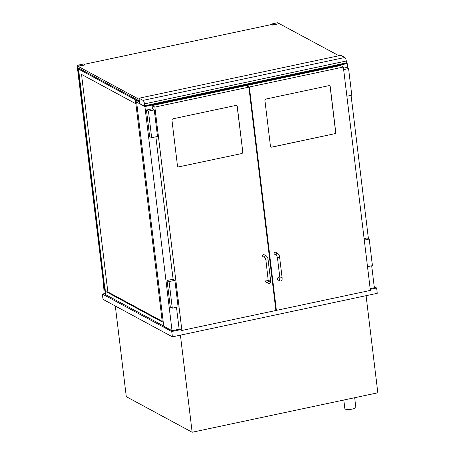 <?xml version="1.0" encoding="UTF-8"?>
<svg xmlns="http://www.w3.org/2000/svg" width="455" height="455" viewBox="0 0 455 455"><rect width="100%" height="100%" fill="white"/><g stroke="black" fill="none" stroke-linecap="round" stroke-linejoin="round"><path stroke-width="0.68" d="M136.625 102.079L144.912 106.555L172.036 330.717L163.755 326.241L136.625 102.079L139.429 101.482M346.5 63.171L347.222 63.558L144.912 106.555M370.16 288.612L374.346 287.719L371.695 265.788M368.402 238.608L351.067 95.34M347.779 68.159L347.222 63.558M179.446 329.141L172.036 330.717M354.673 397.71L355.838 407.333A5.534 1.388 173.1 0 1 351.442 409.244A5.534 1.388 173.1 0 1 345.22 409.085A5.534 1.388 173.1 0 1 344.85 408.664L343.804 400.025M105.429 293.412L102.392 294.055L103.035 299.373L172.399 336.848L377.269 293.304L376.626 287.987L374.22 286.69M172.399 336.848L171.757 331.53L180.447 329.682M370.251 289.346L376.626 287.987M102.392 294.055L171.757 331.53M115.32 306.01L126.291 396.663L192.164 432.25L180.413 335.147M366.076 295.687L377.826 392.79L192.164 432.25M144.662 106.157L346.414 63.302L346.5 62.864L144.701 105.753L144.616 106.186L139.878 103.643L139.611 103.006L139.037 98.217L143.024 100.373A3.043 0.984 78 0 1 144.48 103.894L346.278 61.004A3.043 0.984 -102 0 0 344.822 57.489L340.835 55.328L139.037 98.217M144.701 105.753L144.48 103.894M346.5 62.864L346.278 61.004M79.864 68.79L78.544 69.075L136.83 100.561L138.149 100.282M178.047 166.763A1.382 1.263 118.4 0 0 178.815 166.854L241.656 153.574A1.382 1.263 118.4 0 0 242.777 151.97L237.174 106.447A1.382 1.263 118.4 0 0 236.6 105.526M241.656 153.574L178.815 166.854M237.174 106.447L237.277 106.498A1.382 1.263 118.4 0 0 235.832 105.441L173.093 118.778A1.382 1.263 118.4 0 0 171.973 120.376L177.473 165.847A1.382 1.263 118.4 0 0 178.917 166.905M237.277 106.498L242.777 151.97M176.477 307.273L179.105 328.959L181.898 330.466L275.884 310.492L248.851 87.127L246.058 85.62L152.072 105.594L152.476 108.916M155.855 136.824L173.105 279.364M152.072 105.594L154.865 107.101L181.898 330.466M248.851 87.127L154.865 107.101M334.618 133.815A1.382 1.263 118.4 0 0 335.739 132.212L330.233 86.74A1.382 1.263 118.4 0 0 328.794 85.688L266.05 99.019A1.382 1.263 118.4 0 0 264.935 100.623L270.435 146.089A1.382 1.263 118.4 0 0 271.874 147.147L334.516 133.759A1.382 1.263 118.4 0 0 335.636 132.16L330.137 86.689A1.382 1.263 118.4 0 0 329.562 85.773M246.621 85.921L246.57 85.512L340.556 65.537L343.349 67.044L370.381 290.409L276.395 310.384L249.363 87.019L343.349 67.044M246.57 85.512L249.363 87.019M275.832 310.083L276.395 310.384M271.009 147.011A1.382 1.263 118.4 0 0 271.777 147.096L334.516 133.759M241.56 153.517A1.382 1.263 118.4 0 0 242.68 151.919M154.273 109.888L152.277 108.808L146.447 110.047L148.444 111.128L151.663 137.717L157.493 136.477L154.273 109.888L148.444 111.128M146.447 110.047L149.667 136.637L151.663 137.717M174.896 280.337L172.9 279.256L167.076 280.496L170.295 307.085L172.291 308.166L178.115 306.926L174.896 280.337L169.072 281.577L172.291 308.166M167.076 280.496L169.072 281.577M343.485 68.17L346.585 67.511L348.581 68.591L351.795 95.18L346.881 96.227M343.661 69.638L348.581 68.591M364.114 238.619L367.208 237.959L369.204 239.04L372.423 265.629L367.509 266.675M364.29 240.086L369.204 239.04M268.387 281.383A1.109 1.012 -61.6 0 0 268.262 283.323L266.164 282.191A1.109 1.012 -61.6 0 1 266.124 280.36A1.109 1.012 -61.6 0 1 267.216 280.24L268.404 280.883M265.174 257.797L263.075 256.665A1.109 1.012 -61.6 0 1 263.036 254.828A1.109 1.012 -61.6 0 1 264.127 254.715L266.226 255.846A1.109 1.012 118.4 0 0 265.123 257.763L265.919 260.152L268.336 281.634L269.314 281.372M279.927 278.437L278.744 277.795A1.109 1.012 118.4 0 0 277.192 278.983A1.109 1.012 118.4 0 0 277.692 279.74L279.785 280.871C280.644 280.997 282.504 281.565 282.089 277.647L279.643 257.439C279.563 255.818 278.938 254.47 277.749 253.401L275.65 252.263A1.109 1.012 118.4 0 0 274.103 253.458A1.109 1.012 118.4 0 0 274.598 254.214L276.651 255.323A1.109 1.012 -61.6 0 1 277.749 253.401M104.826 289.761L104.701 288.737L104.058 288.39L103.348 283.05L104.002 290.808L104.013 289.317L105.236 289.676M105.111 288.652L104.701 288.737M104.058 288.39L105.054 288.174M104.644 288.208L78.061 68.563L77.464 68.239L104.041 287.884L77.464 68.239L78.453 68.028L77.464 68.239L104.041 287.884L105.048 288.117M78.061 68.563L79.051 68.352M139.167 99.344L77.174 65.85L77.367 67.442L139.361 100.936M338.924 55.737L278.278 23.108M271.544 24.536L84.42 64.309M77.686 65.736L77.174 65.85M138.297 100.362L136.722 100.697L135.425 99.998L162.293 322.032L105.156 291.16L78.539 69.075L136.83 100.561L78.539 69.075M163.726 326.036L105.577 294.618L105.156 291.16M135.425 99.998L136.881 100.589L138.201 100.305M136.722 100.697L136.881 102.028M77.464 68.239L78.453 68.028M81.519 74.41L107.841 291.922L162.207 321.293L107.841 291.922L81.519 74.41L135.886 103.78M77.737 70.485L77.299 70.252L77.697 70.167M77.299 70.252L77.765 70.752M77.794 68.17L77.731 67.641M77.504 65.776L78.687 66.276L85.085 64.917L78.652 66.015L77.356 65.31L83.754 63.95L85.057 64.65M77.356 65.31L77.413 65.799M77.629 67.585L77.703 68.187M278.915 23.45L277.618 22.75L271.214 24.109L272.511 24.809L278.943 23.717L272.545 25.076L271.362 24.576M271.271 24.598L271.214 24.109M344.822 57.489L143.024 100.373M270.486 280.013L268.365 280.36M268.04 259.799L265.919 260.152M279.91 278.932A1.109 1.012 118.4 0 0 279.785 280.871M280.837 278.926L279.859 279.188L279.888 277.914L282.089 277.647M279.888 277.914L277.442 257.701L279.643 257.439M105.355 290.671L104.201 290.916M144.616 106.186L346.414 63.302M268.262 283.323C269.121 283.448 270.981 284.011 270.566 280.098L268.12 259.885C268.04 258.269 267.409 256.921 266.226 255.846M276.697 255.346L277.442 257.701M104.161 291.132L105.384 290.87"/></g></svg>
